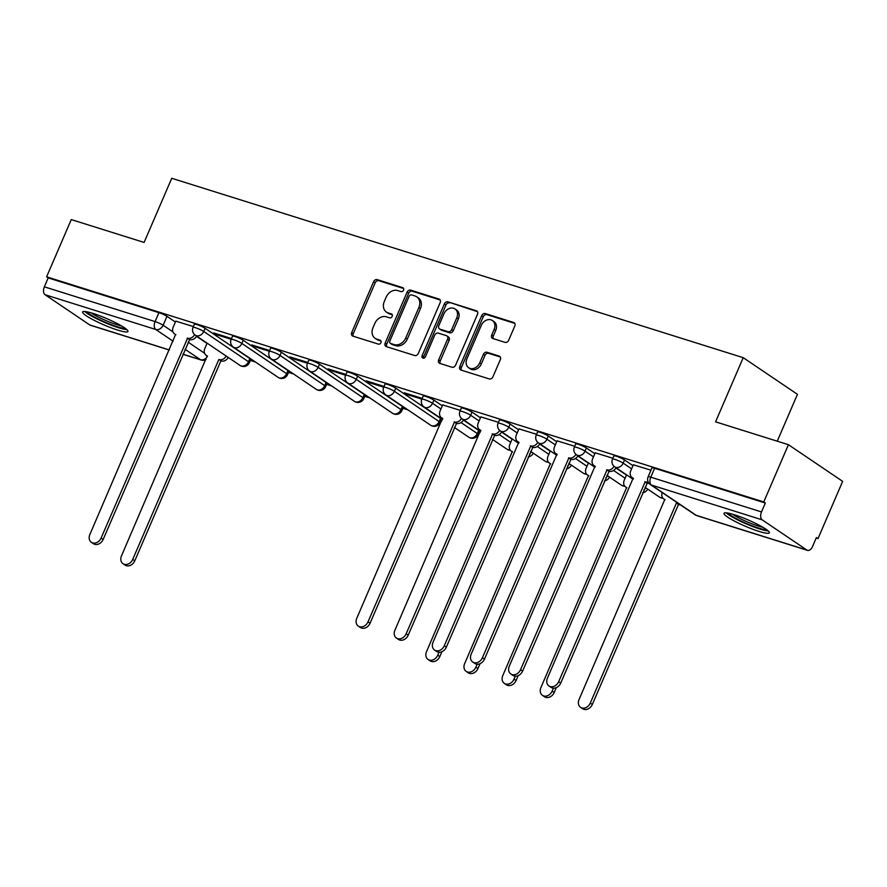 <?xml version="1.0" encoding="UTF-8"?>
<svg xmlns="http://www.w3.org/2000/svg" width="887" height="887" viewBox="0 0 887 887"><rect width="100%" height="100%" fill="white"/><g stroke="black" fill="none" stroke-linecap="round" stroke-linejoin="round"><path stroke-width="1.33" d="M403.541 290.138A2.173 1.73 -55.9 0 0 402.709 287.643L377.219 279.638A3.104 2.473 -55.9 0 0 373.604 281.711L351.707 332.547A3.104 2.473 -55.9 0 0 352.372 335.874A3.104 2.473 -55.9 0 0 352.893 336.118L378.383 344.123A2.173 1.73 -55.9 0 0 380.079 340.164L376.787 339.133A9.934 7.928 -55.9 0 1 375.112 338.324A9.934 7.928 -55.9 0 1 372.995 327.691L374.824 323.445A9.934 7.928 -55.9 0 1 386.399 316.825L389.692 317.856A2.173 1.73 -55.9 0 0 391.4 313.909L388.096 312.867A9.934 7.928 -55.9 0 1 386.422 312.069A9.934 7.928 -55.9 0 1 384.315 301.425L386.133 297.189A9.934 7.928 -55.9 0 1 397.709 290.559L401.002 291.59A2.173 1.73 -55.9 0 0 403.541 290.138M92.958 313.388A24.681 3.448 -156.7 0 0 82.624 311.969A24.681 3.448 -156.7 0 0 93.845 320.152A24.681 3.448 -156.7 0 0 117.627 330.064A24.681 3.448 -156.7 0 0 127.961 331.494A24.681 3.448 -156.7 0 0 116.74 323.312A24.681 3.448 -156.7 0 0 92.958 313.388M734.336 514.737A24.681 3.448 -156.7 0 0 724.003 513.307A24.681 3.448 -156.7 0 0 735.223 521.489A24.681 3.448 -156.7 0 0 759.006 531.402A24.681 3.448 -156.7 0 0 769.339 532.832A24.681 3.448 -156.7 0 0 758.119 524.649A24.681 3.448 -156.7 0 0 734.336 514.737M505.036 342.36A3.104 2.473 -55.9 0 0 508.65 340.298L514.793 326.028A3.104 2.473 -55.9 0 0 514.138 322.702A3.104 2.473 -55.9 0 0 513.606 322.458L485.3 313.566A3.104 2.473 -55.9 0 0 481.685 315.639L459.788 366.475A3.104 2.473 -55.9 0 0 460.453 369.801A3.104 2.473 -55.9 0 0 460.974 370.056L489.28 378.937A3.104 2.473 -55.9 0 0 492.906 376.864L500.323 359.634A3.104 2.473 -55.9 0 0 499.658 356.319A3.104 2.473 -55.9 0 0 499.137 356.064L487.018 352.261A3.104 2.473 -55.9 0 0 483.404 354.334L479.723 362.872A8.305 6.63 -55.9 0 1 468.658 367.739A8.305 6.63 -55.9 0 1 466.895 358.847L481.308 325.374A8.305 6.63 -55.9 0 1 492.374 320.506A8.305 6.63 -55.9 0 1 494.137 329.41L491.742 334.987A3.104 2.473 -55.9 0 0 492.396 338.313A3.104 2.473 -55.9 0 0 492.917 338.557L505.036 342.36M46.612 276.833L71.27 219.577L144.104 242.439L171.745 178.276L743.217 357.672L715.576 421.835L788.421 444.697L763.762 501.953L46.612 276.833L48.186 277.897L44.35 286.823L155.081 321.582A6.331 0.887 23.3 0 1 163.13 325.252L172.965 331.904M440.174 302.611A3.104 2.473 -55.9 0 0 439.52 299.285A3.104 2.473 -55.9 0 0 438.998 299.03L410.681 290.138A3.104 2.473 -55.9 0 0 407.066 292.211L385.18 343.047A3.104 2.473 -55.9 0 0 385.834 346.373A3.104 2.473 -55.9 0 0 386.355 346.629L414.672 355.51A3.104 2.473 -55.9 0 0 418.287 353.447L440.174 302.611M447.99 301.857L476.308 310.738A3.104 2.473 -55.9 0 1 476.829 310.993A3.104 2.473 -55.9 0 1 477.483 314.32L455.596 365.156A3.104 2.473 -55.9 0 1 451.982 367.229L439.863 363.426A3.104 2.473 -55.9 0 1 439.342 363.171A3.104 2.473 -55.9 0 1 438.677 359.845L447.558 339.233A3.104 2.473 -55.9 0 0 446.893 335.907A3.104 2.473 -55.9 0 0 446.372 335.652L438.333 333.124A3.104 2.473 -55.9 0 0 434.719 335.197L425.483 356.663A2.173 1.73 -55.9 0 1 422.123 355.609L444.376 303.931A3.104 2.473 -55.9 0 1 447.99 301.857L477.45 311.681M788.421 444.697L842.65 481.364L817.991 538.62L816.195 538.054M250.367 360.432L255.445 362.029M288.508 372.407L293.575 373.992M326.638 384.37L331.705 385.967M364.768 396.345L369.835 397.93M402.898 408.308L407.976 409.905M441.027 420.283L441.937 420.571M479.157 432.257L480.067 432.534M777.256 441.194L797.446 394.327L743.217 357.672M763.762 501.953L765.337 503.029L761.501 511.943A6.331 3.714 107.4 0 0 762.188 519.837L806.926 550.084A6.331 3.714 107.4 0 0 807.514 550.372A6.331 3.714 107.4 0 0 812.57 546.47L816.406 537.544L817.991 538.62M48.186 277.897L158.917 312.656A6.331 0.887 23.3 0 1 166.967 316.337L175.404 322.036M196.526 336.317L207.026 343.413M169.317 350.021L90.363 325.241A6.331 3.714 -72.6 0 1 89.775 324.964L45.037 294.717A6.331 3.714 -72.6 0 1 44.35 286.823M231.529 338.546L213.656 332.935L216.018 334.532L216.35 333.778M269.659 350.52L251.786 344.899L254.159 346.507L254.48 345.753M307.789 362.484L289.916 356.873L292.289 358.481L292.61 357.716M345.93 374.458L328.046 368.848L330.419 370.444L330.74 369.691M384.06 386.422L366.176 380.811L368.548 382.419L368.87 381.665M422.19 398.396L404.306 392.786L406.678 394.382L407 393.628M460.32 410.371L442.702 404.938M498.45 422.334L480.832 416.901M536.58 434.308L518.962 428.876M574.709 446.272L557.091 440.839M612.839 458.246L595.221 452.813M650.969 470.221L633.351 464.777M624.537 459.976L623.173 463.136A6.331 0.887 23.3 0 0 616.809 460.054A6.331 0.887 23.3 0 0 612.473 459.1L613.837 455.929A6.331 0.887 -156.7 0 1 618.172 456.883A6.331 0.887 -156.7 0 1 624.537 459.976L632.974 465.675M586.407 448.002L585.043 451.161A6.331 0.887 23.3 0 0 578.679 448.079A6.331 0.887 23.3 0 0 574.344 447.126L575.707 443.966A6.331 0.887 -156.7 0 1 580.031 444.919A6.331 0.887 -156.7 0 1 586.407 448.002L594.844 453.7M615.966 467.981L626.466 475.077M548.277 436.027L546.913 439.198A6.331 0.887 23.3 0 0 540.538 436.105A6.331 0.887 23.3 0 0 536.214 435.162L537.577 431.991A6.331 0.887 -156.7 0 1 541.902 432.945A6.331 0.887 -156.7 0 1 548.277 436.027L556.714 441.737M577.825 456.007L588.336 463.114M510.147 424.064L508.783 427.224A6.331 0.887 23.3 0 0 502.408 424.141A6.331 0.887 23.3 0 0 498.084 423.188L499.448 420.028A6.331 0.887 -156.7 0 1 503.772 420.97A6.331 0.887 -156.7 0 1 510.147 424.064L518.573 429.763M539.695 444.043L550.195 451.139M472.017 412.089L470.653 415.26A6.331 0.887 23.3 0 0 464.278 412.167A6.331 0.887 23.3 0 0 459.954 411.213L461.318 408.053A6.331 0.887 -156.7 0 1 465.642 409.007A6.331 0.887 -156.7 0 1 472.017 412.089L480.444 417.788M501.565 432.069L512.065 439.165M433.887 400.126L432.523 403.286A6.331 0.887 23.3 0 0 426.148 400.203A6.331 0.887 23.3 0 0 421.824 399.25L423.177 396.079A6.331 0.887 -156.7 0 1 427.512 397.032A6.331 0.887 -156.7 0 1 433.887 400.126L442.314 405.825M463.435 420.105L478.625 430.372L477.261 433.532A6.331 0.887 23.3 0 1 478.182 434.497L479.545 431.337A6.331 0.887 -156.7 0 0 478.625 430.372M395.746 388.151L394.393 391.311A6.331 0.887 23.3 0 0 388.018 388.229A6.331 0.887 23.3 0 0 383.683 387.275L385.047 384.115A6.331 0.887 -156.7 0 1 389.382 385.069A6.331 0.887 -156.7 0 1 395.746 388.151L440.495 418.398L439.132 421.569A6.331 0.887 23.3 0 1 440.052 422.534L441.416 419.363A6.331 0.887 -156.7 0 0 440.495 418.398M357.616 376.177L356.252 379.348A6.331 0.887 23.3 0 0 349.888 376.254A6.331 0.887 23.3 0 0 345.553 375.312L346.917 372.141A6.331 0.887 -156.7 0 1 351.252 373.094A6.331 0.887 -156.7 0 1 357.616 376.177L402.365 406.423L401.002 409.594A6.331 0.887 23.3 0 1 401.922 410.559L403.286 407.399A6.331 0.887 -156.7 0 0 402.365 406.423M319.486 364.213L318.123 367.373A6.331 0.887 23.3 0 0 311.758 364.291A6.331 0.887 23.3 0 0 307.423 363.337L308.787 360.177A6.331 0.887 -156.7 0 1 313.122 361.12A6.331 0.887 -156.7 0 1 319.486 364.213L364.235 394.46L362.872 397.62A6.331 0.887 23.3 0 1 363.792 398.596L365.156 395.425A6.331 0.887 -156.7 0 0 364.235 394.46M281.356 352.239L279.993 355.41A6.331 0.887 23.3 0 0 273.628 352.316A6.331 0.887 23.3 0 0 269.293 351.374L270.657 348.203A6.331 0.887 -156.7 0 1 274.992 349.156A6.331 0.887 -156.7 0 1 281.356 352.239L326.106 382.485L324.742 385.657A6.331 0.887 23.3 0 1 325.662 386.621L327.026 383.461A6.331 0.887 -156.7 0 0 326.106 382.485M243.226 340.275L241.863 343.435A6.331 0.887 23.3 0 0 235.498 340.353A6.331 0.887 23.3 0 0 231.163 339.399L232.527 336.24A6.331 0.887 -156.7 0 1 236.862 337.182A6.331 0.887 -156.7 0 1 243.226 340.275L287.976 370.522L286.612 373.682A6.331 0.887 23.3 0 1 287.532 374.658L288.896 371.487A6.331 0.887 -156.7 0 0 287.976 370.522M205.097 328.301L203.733 331.472A6.331 0.887 23.3 0 0 197.369 328.378A6.331 0.887 23.3 0 0 193.033 327.425L194.397 324.265A6.331 0.887 -156.7 0 1 198.732 325.219A6.331 0.887 -156.7 0 1 205.097 328.301L249.846 358.548L248.482 361.719A6.331 0.887 23.3 0 1 249.402 362.683L250.766 359.512A6.331 0.887 -156.7 0 0 249.846 358.548M193.399 326.571L175.781 321.138M765.337 503.029L654.617 468.269A6.331 0.887 -156.7 0 0 651.967 467.904L648.12 476.818A6.331 0.887 23.3 0 1 650.77 477.184L761.501 511.943M216.018 334.532L231.208 339.3M254.159 346.507L269.338 351.274M292.289 358.481L307.467 363.238M330.419 370.444L345.597 375.212M368.548 382.419L383.727 387.187M406.678 394.382L421.857 399.15M386.422 312.069L388.007 313.133A9.934 7.928 -55.9 0 0 389.681 313.943L388.096 312.867M392.298 314.763L389.681 313.943M375.112 338.324L376.698 339.399A9.934 7.928 -55.9 0 0 378.361 340.198L376.787 339.133M380.989 341.029L378.361 340.198M403.607 288.497L378.793 280.702A3.104 2.473 -55.9 0 0 375.179 282.776L353.292 333.612A3.104 2.473 -55.9 0 0 353.314 336.262M440.152 299.961L412.267 291.213A3.104 2.473 -55.9 0 0 408.652 293.287L386.754 344.123A3.104 2.473 -55.9 0 0 386.787 346.762M411.623 294.927A2.173 1.73 -55.9 0 0 409.095 296.38L389.87 340.996A2.173 1.73 -55.9 0 0 390.701 343.502L394.183 344.599A9.934 7.928 -55.9 0 0 405.747 337.969L418.886 307.467A9.934 7.928 -55.9 0 0 416.768 296.823A9.934 7.928 -55.9 0 0 415.105 296.014L411.623 294.927M390.335 343.324L391.921 344.4A2.173 1.73 -55.9 0 0 392.287 344.566L390.701 343.502M416.768 296.823L418.354 297.888A9.934 7.928 -55.9 0 1 420.471 308.532L407.333 339.034A9.934 7.928 -55.9 0 1 395.757 345.664L392.287 344.566M446.893 335.907L448.478 336.971A3.104 2.473 -55.9 0 1 449.144 340.298L440.262 360.909A3.104 2.473 -55.9 0 0 440.296 363.559M449.576 302.922A3.104 2.473 -55.9 0 0 445.961 304.995L423.698 356.674A2.173 1.73 -55.9 0 0 423.576 358.171M456.772 317.834A8.305 6.63 -55.9 0 0 455.009 308.942A8.305 6.63 -55.9 0 0 443.932 313.81L438.854 325.596A3.104 2.473 -55.9 0 0 439.52 328.922A3.104 2.473 -55.9 0 0 440.041 329.177L448.079 331.694A3.104 2.473 -55.9 0 0 451.694 329.631L456.772 317.834L458.357 318.91A8.305 6.63 -55.9 0 0 456.583 310.007L455.009 308.942M439.52 328.922L441.094 329.997A3.104 2.473 -55.9 0 0 441.626 330.241L440.041 329.177M458.357 318.91L453.279 330.696A3.104 2.473 -55.9 0 1 449.654 332.769L441.626 330.241M492.374 320.506L493.959 321.582A8.305 6.63 -55.9 0 1 495.722 330.474L493.316 336.051A3.104 2.473 -55.9 0 0 493.349 338.701M468.658 367.739L470.232 368.815A8.305 6.63 -55.9 0 0 481.308 363.947L479.723 362.872M500.29 356.995L488.604 353.325A3.104 2.473 -55.9 0 0 484.989 355.399L481.308 363.947M514.759 323.389L486.885 314.63A3.104 2.473 -55.9 0 0 483.271 316.703L461.373 367.54A3.104 2.473 -55.9 0 0 461.406 370.189M228.281 357.461A6.331 5.045 124.1 0 1 221.262 360.965L219.211 359.579A6.331 5.045 -55.9 0 0 226.218 356.075M207.126 343.169L204.819 348.524A6.331 5.045 -55.9 0 0 206.161 355.299A6.331 5.045 -55.9 0 0 207.225 355.82L121.475 555.905A7.273 5.799 -55.9 0 0 123.027 563.7A7.273 5.799 -55.9 0 0 132.717 559.431L218.845 359.457M220.896 360.854L134.78 560.817A7.273 5.799 124.1 0 1 125.078 565.086L123.027 563.7M175.826 321.061L173.198 327.148A6.331 5.045 -55.9 0 0 174.539 333.922A6.331 5.045 -55.9 0 0 175.604 334.443L89.853 534.528A7.273 5.799 -55.9 0 0 91.405 542.323A7.273 5.799 -55.9 0 0 101.096 538.054L187.589 338.202A6.331 5.045 -55.9 0 0 194.63 334.643M196.659 336.084A6.331 5.045 124.1 0 1 189.641 339.588L103.158 539.44A7.273 5.799 124.1 0 1 93.457 543.709L91.405 542.323M187.224 338.08L189.275 339.477M84.764 311.492A24.514 3.426 -156.7 0 0 104.932 322.58A24.514 3.426 -156.7 0 0 126.841 329.609M125.156 328.268A21.355 2.983 23.3 0 1 105.098 322.169A21.355 2.983 23.3 0 1 86.893 311.792M91.106 312.834A19.769 2.761 -156.7 0 0 121.508 325.928M726.143 512.83A24.514 3.426 -156.7 0 0 746.3 523.918A24.514 3.426 -156.7 0 0 768.22 530.947M766.534 529.606A21.355 2.983 23.3 0 1 746.477 523.507A21.355 2.983 23.3 0 1 728.271 513.13M732.485 514.172A19.769 2.761 -156.7 0 0 762.875 527.266M512.176 438.932L509.87 444.287A6.331 5.045 -55.9 0 0 511.211 451.062A6.331 5.045 -55.9 0 0 512.276 451.572L426.525 651.657A7.273 5.799 -55.9 0 0 428.066 659.451A7.273 5.799 -55.9 0 0 437.768 655.194L439.032 652.244M529.55 453.944A6.331 5.045 -55.9 0 0 531.269 451.838M533.32 453.224A6.331 5.045 124.1 0 1 528.286 456.883M441.914 651.712L439.819 656.58A7.273 5.799 124.1 0 1 430.128 660.848L428.066 659.451M550.306 450.895L548 456.251A6.331 5.045 -55.9 0 0 549.341 463.036A6.331 5.045 -55.9 0 0 550.406 463.546L464.655 663.631A7.273 5.799 -55.9 0 0 466.196 671.426A7.273 5.799 -55.9 0 0 475.898 667.157L477.162 664.219M567.68 465.919A6.331 5.045 -55.9 0 0 569.399 463.801M571.45 465.198A6.331 5.045 124.1 0 1 566.416 468.857M480.044 663.687L477.949 668.554A7.273 5.799 124.1 0 1 468.258 672.812L466.196 671.426M588.436 462.87L586.13 468.225A6.331 5.045 -55.9 0 0 587.471 475A6.331 5.045 -55.9 0 0 588.536 475.51L502.785 675.606A7.273 5.799 -55.9 0 0 504.326 683.389A7.273 5.799 -55.9 0 0 514.028 679.132L515.292 676.182M605.81 477.882A6.331 5.045 -55.9 0 0 607.528 475.776M609.58 477.162A6.331 5.045 124.1 0 1 604.546 480.821M518.174 675.65L516.079 680.517A7.273 5.799 124.1 0 1 506.388 684.786L504.326 683.389M626.566 474.833L624.26 480.2A6.331 5.045 -55.9 0 0 625.601 486.974A6.331 5.045 -55.9 0 0 626.665 487.484L540.915 687.569A7.273 5.799 -55.9 0 0 542.456 695.364A7.273 5.799 -55.9 0 0 552.157 691.095L553.421 688.157M643.94 489.857A6.331 5.045 -55.9 0 0 645.658 487.739M647.71 489.136A6.331 5.045 124.1 0 1 642.676 492.795M556.304 687.625L554.209 692.492A7.273 5.799 124.1 0 1 544.518 696.75L542.456 695.364M680.329 504.803A6.331 5.045 124.1 0 1 678.832 504.603L676.781 503.217A6.331 5.045 -55.9 0 0 678.267 503.417M662.223 492.573A6.331 5.045 -55.9 0 0 663.731 498.937A6.331 5.045 -55.9 0 0 664.795 499.459L579.045 699.544A7.273 5.799 -55.9 0 0 580.586 707.338A7.273 5.799 -55.9 0 0 590.287 703.069L676.404 503.095M678.466 504.492L592.339 704.455A7.273 5.799 124.1 0 1 582.648 708.724L580.586 707.338M442.735 404.849L440.118 410.936A6.331 5.045 -55.9 0 0 441.46 417.722A6.331 5.045 -55.9 0 0 442.524 418.232L356.774 618.317A7.273 5.799 -55.9 0 0 358.315 626.111A7.273 5.799 -55.9 0 0 368.016 621.842L454.499 421.99A6.331 5.045 -55.9 0 0 461.539 418.431M463.568 419.873A6.331 5.045 124.1 0 1 456.561 423.376L370.067 623.228A7.273 5.799 124.1 0 1 360.377 627.497L358.315 626.111M454.133 421.879L456.184 423.265M480.865 416.812L478.248 422.911A6.331 5.045 -55.9 0 0 479.59 429.685A6.331 5.045 -55.9 0 0 480.654 430.195L394.903 630.28A7.273 5.799 -55.9 0 0 396.445 638.075A7.273 5.799 -55.9 0 0 406.146 633.817L492.629 433.954A6.331 5.045 -55.9 0 0 499.669 430.406M501.698 431.847A6.331 5.045 124.1 0 1 494.691 435.351L408.197 635.203A7.273 5.799 124.1 0 1 398.507 639.472L396.445 638.075M492.263 433.843L494.325 435.229M518.995 428.787L516.378 434.885A6.331 5.045 -55.9 0 0 517.72 441.659A6.331 5.045 -55.9 0 0 518.784 442.169L433.033 642.255A7.273 5.799 -55.9 0 0 434.575 650.049A7.273 5.799 -55.9 0 0 444.276 645.78L530.759 445.928A6.331 5.045 -55.9 0 0 537.799 442.38M539.828 443.822A6.331 5.045 124.1 0 1 532.821 447.314L446.327 647.177A7.273 5.799 124.1 0 1 436.637 651.435L434.575 650.049M530.393 445.817L532.455 447.203M557.125 440.761L554.508 446.848A6.331 5.045 -55.9 0 0 555.85 453.623A6.331 5.045 -55.9 0 0 556.914 454.144L471.163 654.229A7.273 5.799 -55.9 0 0 472.704 662.012A7.273 5.799 -55.9 0 0 482.406 657.755L568.889 457.903A6.331 5.045 -55.9 0 0 575.929 454.344M577.958 455.785A6.331 5.045 124.1 0 1 570.951 459.289L484.457 659.141A7.273 5.799 124.1 0 1 474.767 663.409L472.704 662.012M568.523 457.781L570.585 459.178M595.255 452.725L592.638 458.823A6.331 5.045 -55.9 0 0 593.98 465.597A6.331 5.045 -55.9 0 0 595.044 466.107L509.293 666.192A7.273 5.799 -55.9 0 0 510.834 673.987A7.273 5.799 -55.9 0 0 520.536 669.718L607.018 469.866A6.331 5.045 -55.9 0 0 614.059 466.318M616.088 467.759A6.331 5.045 124.1 0 1 609.081 471.263L522.587 671.115A7.273 5.799 124.1 0 1 512.897 675.373L510.834 673.987M606.653 469.755L608.715 471.141M633.396 464.699L630.768 470.786A6.331 5.045 -55.9 0 0 632.109 477.572A6.331 5.045 -55.9 0 0 633.174 478.082L547.423 678.167A7.273 5.799 -55.9 0 0 548.964 685.961A7.273 5.799 -55.9 0 0 558.666 681.693L645.159 481.841A6.331 5.045 -55.9 0 0 648.109 481.785M649.096 483.404A6.331 5.045 124.1 0 1 647.211 483.227L560.717 683.079A7.273 5.799 124.1 0 1 551.027 687.347L548.964 685.961M644.782 481.719L646.845 483.116M403.374 288.087L402.709 287.643M380.745 340.619L380.079 340.164M392.065 314.353L391.4 313.909M762.188 519.837L651.457 485.078L696.206 515.325L806.926 550.084M166.967 316.337L163.13 325.252A6.331 5.045 -55.9 0 1 155.757 329.476L45.037 294.717M188.122 342.149L204.587 353.281M182.933 354.201L200.506 359.723L185.05 349.278M173.109 341.207L155.757 329.476A6.331 3.714 -72.6 0 1 155.081 321.582L158.917 312.656M89.775 324.964L169.35 349.944M612.473 459.1A6.331 6.331 0 0 0 614.735 466.839A6.331 5.045 124.1 0 0 615.811 467.36A6.331 5.045 124.1 0 0 623.173 463.136L631.611 468.835M574.344 447.126A6.331 6.331 0 0 0 576.605 454.876A6.331 5.045 124.1 0 0 577.67 455.386A6.331 5.045 124.1 0 0 585.043 451.161L593.481 456.872M613.582 470.465L625.102 478.248M536.214 435.162A6.331 6.331 0 0 0 538.476 442.901A6.331 5.045 124.1 0 0 539.54 443.411A6.331 5.045 124.1 0 0 546.913 439.198L555.351 444.897M575.452 458.49L586.972 466.274M498.084 423.188A6.331 6.331 0 0 0 500.346 430.938A6.331 5.045 124.1 0 0 501.41 431.448A6.331 5.045 124.1 0 0 508.783 427.224L517.221 432.934M537.322 446.516L548.842 454.299M459.954 411.213A6.331 6.331 0 0 0 462.216 418.963A6.331 5.045 124.1 0 0 463.28 419.473A6.331 5.045 124.1 0 0 470.653 415.26L479.08 420.959M499.193 434.552L510.701 442.336M421.824 399.25A6.331 6.331 0 0 0 424.086 406.989A6.331 5.045 124.1 0 0 425.15 407.51A6.331 5.045 124.1 0 0 432.523 403.286L440.95 408.985M461.063 422.578L477.261 433.532A6.331 5.045 124.1 0 1 469.899 437.757A6.331 5.045 -55.9 0 1 468.835 437.236A6.331 6.331 0 0 0 478.182 434.497M383.683 387.275A6.331 6.331 0 0 0 385.956 395.025A6.331 5.045 124.1 0 0 387.02 395.535A6.331 5.045 124.1 0 0 394.393 391.311L439.132 421.569A6.331 5.045 124.1 0 1 431.769 425.782A6.331 5.045 -55.9 0 1 430.705 425.272A6.331 6.331 0 0 0 440.052 422.534M345.553 375.312A6.331 6.331 0 0 0 347.826 383.051A6.331 5.045 124.1 0 0 348.89 383.561A6.331 5.045 124.1 0 0 356.252 379.348L401.002 409.594A6.331 5.045 124.1 0 1 393.64 413.819A6.331 5.045 -55.9 0 1 392.575 413.298A6.331 6.331 0 0 0 401.922 410.559M307.423 363.337A6.331 6.331 0 0 0 309.696 371.088A6.331 5.045 124.1 0 0 310.76 371.598A6.331 5.045 124.1 0 0 318.123 367.373L362.872 397.62A6.331 5.045 124.1 0 1 355.51 401.844A6.331 5.045 -55.9 0 1 354.434 401.334A6.331 6.331 0 0 0 363.792 398.596M269.293 351.374A6.331 6.331 0 0 0 271.566 359.113A6.331 5.045 124.1 0 0 272.631 359.623A6.331 5.045 124.1 0 0 279.993 355.41L324.742 385.657A6.331 5.045 124.1 0 1 317.38 389.87A6.331 5.045 -55.9 0 1 316.304 389.36A6.331 6.331 0 0 0 325.662 386.621M231.163 339.399A6.331 6.331 0 0 0 233.436 347.15A6.331 5.045 124.1 0 0 234.501 347.66A6.331 5.045 124.1 0 0 241.863 343.435L286.612 373.682A6.331 5.045 124.1 0 1 279.239 377.906A6.331 5.045 -55.9 0 1 278.174 377.396A6.331 6.331 0 0 0 287.532 374.658M193.033 327.425A6.331 6.331 0 0 0 195.306 335.175A6.331 5.045 124.1 0 0 196.371 335.685A6.331 5.045 124.1 0 0 203.733 331.472L248.482 361.719A6.331 5.045 124.1 0 1 241.109 365.932A6.331 5.045 -55.9 0 1 240.044 365.422A6.331 6.331 0 0 0 249.402 362.683M510.058 449.875A6.331 5.045 124.1 0 1 508.029 449.72A6.331 5.045 -55.9 0 1 506.965 449.21A6.331 6.331 0 0 0 510.358 450.297M548.188 461.85A6.331 5.045 124.1 0 1 546.159 461.695A6.331 5.045 -55.9 0 1 545.095 461.185A6.331 6.331 0 0 0 548.499 462.26M586.318 473.813A6.331 5.045 124.1 0 1 584.289 473.658A6.331 5.045 -55.9 0 1 583.225 473.148A6.331 6.331 0 0 0 586.629 474.235M624.448 485.788A6.331 5.045 124.1 0 1 622.419 485.632A6.331 5.045 -55.9 0 1 621.355 485.122A6.331 6.331 0 0 0 624.758 486.209M662.578 497.751A6.331 5.045 124.1 0 1 660.549 497.607A6.331 5.045 -55.9 0 1 659.484 497.086A6.331 6.331 0 0 0 662.888 498.172M654.617 468.269L650.77 477.184A6.331 3.714 -72.6 0 0 651.457 485.078A6.331 5.045 124.1 0 1 650.393 484.568L695.142 514.815A6.331 6.331 0 0 0 696.783 515.613L807.514 550.372M696.783 515.613A6.331 3.714 107.4 0 1 696.206 515.325A6.331 5.045 124.1 0 1 695.142 514.815M207.358 356.485A6.331 5.045 -55.9 0 1 200.506 359.723A6.331 3.714 107.4 0 0 201.083 360A6.331 6.331 0 0 0 206.061 359.49M353.292 333.612L351.707 332.547M375.179 282.776L373.604 281.711M378.793 280.702L377.219 279.638M386.754 344.123L385.18 343.047M408.652 293.287L407.066 292.211M412.267 291.213L410.681 290.138M439.952 299.673L438.998 299.03M395.757 345.664L394.183 344.599M407.333 339.034L405.747 337.969M420.471 308.532L418.886 307.467M477.25 311.381L476.308 310.738M440.262 360.909L438.677 359.845M449.144 340.298L447.558 339.233M423.698 356.674L422.123 355.609M445.961 304.995L444.376 303.931M449.654 332.769L448.079 331.694M453.279 330.696L451.694 329.631M493.316 336.051L491.742 334.987M495.722 330.474L494.137 329.41M484.989 355.399L483.404 354.334M488.604 353.325L487.018 352.261M500.091 356.707L499.137 356.064M461.373 367.54L459.788 366.475M483.271 316.703L481.685 315.639M486.885 314.63L485.3 313.566M514.56 323.101L513.606 322.458M221.262 360.965L219.211 359.579M134.78 560.817L132.717 559.431M187.589 338.202L189.641 339.588M101.096 538.054L103.158 539.44M439.819 656.58L437.768 655.194M477.949 668.554L475.898 667.157M516.079 680.517L514.028 679.132M554.209 692.492L552.157 691.095M678.832 504.603L676.781 503.217M592.339 704.455L590.287 703.069M454.499 421.99L456.561 423.376M368.016 621.842L370.067 623.228M492.629 433.954L494.691 435.351M406.146 633.817L408.197 635.203M530.759 445.928L532.821 447.314M444.276 645.78L446.327 647.177M568.889 457.903L570.951 459.289M482.406 657.755L484.457 659.141M607.018 469.866L609.081 471.263M520.536 669.718L522.587 671.115M645.159 481.841L647.211 483.227M558.666 681.693L560.717 683.079M240.044 365.422L195.306 335.175M278.174 377.396L233.436 347.15M316.304 389.36L271.566 359.113M354.434 401.334L309.696 371.088M392.575 413.298L347.826 383.051M430.705 425.272L385.956 395.025M468.835 437.236L454.377 427.467M442.436 419.396L424.086 406.989M506.965 449.21L492.507 439.442M480.566 431.37L462.216 418.963M545.095 461.185L530.637 451.405M518.695 443.334L500.346 430.938M583.225 473.148L568.767 463.38M556.825 455.308L538.476 442.901M621.355 485.122L606.896 475.354M594.955 467.283L576.605 454.876M659.484 497.086L645.026 487.318M633.085 479.246L614.735 466.839M648.12 476.818A6.331 6.331 0 0 0 650.393 484.568M182.899 354.29L201.083 360M207.48 356.197L206.161 355.299M174.539 333.922L175.859 334.82M512.531 451.96L511.211 451.062M550.661 463.923L549.341 463.036M588.791 475.898L587.471 475M626.921 487.861L625.601 486.974M665.05 499.836L663.731 498.937M441.46 417.722L442.779 418.609M479.59 429.685L480.909 430.583M517.72 441.659L519.039 442.546M555.85 453.623L557.169 454.521M593.98 465.597L595.299 466.484M632.109 477.572L633.429 478.459"/></g></svg>
